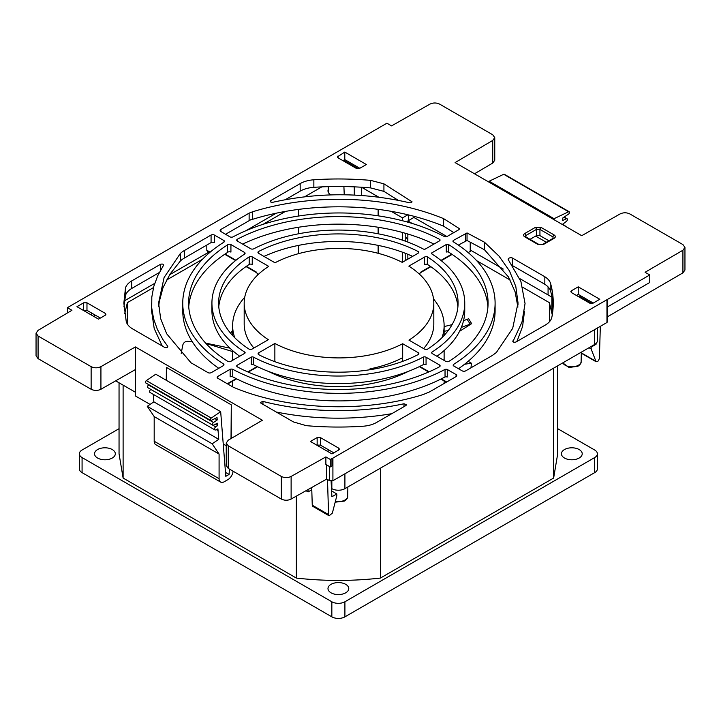 <?xml version="1.0" encoding="UTF-8"?>
<svg xmlns="http://www.w3.org/2000/svg" width="721" height="721" viewBox="0 0 721 721"><rect width="100%" height="100%" fill="white"/><g stroke="black" fill="none" stroke-linecap="round" stroke-linejoin="round"><path stroke-width="1.08" d="M439.81 239.48A149.743 86.457 180 0 0 237.506 239.138A2.28 1.316 -0 0 0 236.713 240.138A2.28 1.316 -0 0 0 237.263 240.994L250.665 248.736A2.298 1.325 180 0 0 253.81 248.79A126.409 72.983 180 0 1 423.389 249.06A1.622 0.937 -0 0 0 425.498 248.97A1.622 0.937 -0 0 0 425.651 248.871L439.72 240.742A2.235 1.289 180 0 0 440.053 240.066A2.235 1.289 180 0 0 439.81 239.48L439.81 240.652M230.927 244.572L244.401 252.35A2.289 1.316 180 0 1 245.077 253.287A2.289 1.316 180 0 1 244.581 254.107A126.409 72.983 180 0 0 211.929 303.054A126.409 72.983 180 0 0 244.825 352.163A1.622 0.937 180 0 1 245.122 352.704A1.622 0.937 180 0 1 244.653 353.371A1.622 0.937 180 0 1 244.554 353.425L230.477 361.545A2.235 1.289 -0 0 1 227.773 361.356A149.743 86.457 180 0 1 188.596 303.054A149.743 86.457 180 0 1 227.313 245.041L227.313 252.584A2.262 1.307 -0 0 1 230.927 252.107L230.927 244.572A2.262 1.307 -0 0 0 227.313 245.041M426.066 357.228L439.54 365.015A2.262 1.307 180 0 1 440.125 365.889A2.262 1.307 180 0 1 439.468 366.809A2.262 1.307 180 0 1 439.413 366.845A149.743 86.457 180 0 1 237.353 366.89A2.235 1.289 180 0 1 236.713 365.989A2.235 1.289 180 0 1 237.02 365.331L251.287 357.093L251.287 364.637A1.622 0.937 -0 0 1 253.278 364.583A126.409 72.983 180 0 0 423.597 364.484A2.289 1.316 -0 0 1 426.066 364.772L426.066 357.228A2.289 1.316 -0 0 0 423.597 356.94A126.409 72.983 180 0 1 253.278 357.048A1.622 0.937 -0 0 0 251.287 357.093M431.834 352.172A126.409 72.983 180 0 0 464.748 303.054A126.409 72.983 180 0 0 431.852 253.945A1.622 0.937 180 0 1 431.546 253.395A1.622 0.937 180 0 1 431.87 252.837L446.29 244.509A2.235 1.289 -0 0 1 448.462 244.473A149.743 86.457 180 0 1 488.081 303.054A149.743 86.457 180 0 1 448.949 361.329A2.28 1.316 180 0 1 448.931 361.347A2.28 1.316 180 0 1 445.83 361.41L432.339 353.614A2.298 1.325 -0 0 1 431.663 352.677A2.298 1.325 -0 0 1 431.834 352.172L431.834 353.191M552.998 238.966L552.998 236.948L539.939 229.404L539.939 235.623L548.888 240.787M539.939 235.623L536.451 235.623L530.016 239.345M398.226 200.312L383.923 191.371L370.567 187.911A214.849 124.039 -0 0 0 313.86 187.325C308.552 187.703 303.983 188.974 300.17 191.137L285.399 199.663M344.791 152.059L366.34 164.505L359.599 168.399L356.336 168.399L338.05 157.836L337.374 156.899L344.791 152.059L344.791 159.602L342.944 160.666M571.501 292.618L570.825 291.681L571.501 290.734L571.501 292.618L589.778 303.18L593.05 303.18L599.791 299.278L578.242 286.841L578.242 294.384L593.257 303.054M578.242 294.384L576.394 295.448L578.314 294.42M553.16 306.785A214.849 124.039 -0 0 0 552.665 301.342A214.849 124.039 -0 0 0 552.07 297.494A214.849 124.039 -0 0 0 550.844 291.987C550.24 289.058 548.239 286.48 544.833 284.272L512.604 265.67M516.921 341.448L522.581 326.487L524.509 311.22M484.485 242.229L499.031 256.153L509.477 270.925L515.812 286.534L518.02 302.883L512.685 328.37L496.372 352.479L492.299 355.498L465.712 370.846A2.533 1.46 180 0 1 462.314 370.927L453.428 365.799A2.424 1.397 -0 0 1 453.176 365.168A2.424 1.397 -0 0 1 453.77 364.249A156.096 90.125 180 0 0 495.102 303.162A156.096 90.125 180 0 0 453.112 241.67A2.542 1.469 -0 0 1 452.977 241.193A2.542 1.469 -0 0 1 453.329 240.444L467.037 232.937L484.485 242.229L484.485 249.763L508.512 277.008L515.118 291.852L517.903 307.101M484.485 249.763L467.037 240.481L458.358 245.086M443.622 218.634L459.529 228.737L458.953 229.639L446.786 236.668A2.542 1.469 180 0 1 444.686 236.722A156.25 90.206 180 0 0 233.117 236.83A2.424 1.397 180 0 1 229.999 236.885L220.698 231.432A2.533 1.46 0 0 1 220.112 230.495A2.533 1.46 0 0 1 220.851 229.458L249.124 213.137L252.647 211.767A181.467 104.77 180 0 1 443.622 218.634L443.622 226.169L453.779 232.631M443.622 226.169A181.467 104.77 -0 0 0 251.377 219.707M251.061 219.563L225.556 234.28M105.248 315.239L105.924 314.302L105.248 313.356L105.248 315.239L98.507 319.133L76.958 306.695L83.699 302.802L83.492 310.463M105.248 313.356L86.971 302.802L83.699 302.802M317.15 437.584L320.412 437.584L338.852 448.228L339.375 449.183L338.78 449.976L331.957 453.915L310.409 441.477L317.15 437.584L317.15 445.118L320.412 445.118L333.805 452.851M578.242 286.841L571.501 290.734M535.306 227.43L541.083 227.43L554.143 234.965C555.729 236.073 555.729 237.191 554.143 238.3L543.58 244.401L537.848 244.41L524.726 236.83C523.149 235.731 523.158 234.622 524.744 233.523L535.306 227.43A1.613 0.937 60 0 1 536.451 229.404L536.451 235.623M67.404 307.687L71.929 310.291L38.078 330.353L36.05 333.183L38.078 336.013L91.134 366.647C94.397 368.197 97.659 368.197 100.931 366.647L135.395 346.936L262.399 420.262L228.269 440.161L226.241 442.982L228.269 445.812L281.325 476.446C284.588 477.996 287.85 477.996 291.122 476.446L325.874 456.907L330.245 459.43L332.913 458.105L649.756 274.962L645.088 272.268L682.922 250.241L684.95 247.411L682.922 244.59L629.866 213.957C626.603 212.407 623.341 212.407 620.069 213.957L581.73 235.686L455.095 162.576L492.731 140.433L494.759 137.612L492.731 134.782L439.675 104.148C436.412 102.598 433.15 102.598 429.878 104.148L391.566 125.887L386.925 123.21L69.847 306.227L67.404 307.687L67.404 312.968M163.541 265.427C163.541 264.129 162.531 263.751 160.504 264.301L131.727 280.911C128.464 282.857 126.382 285.165 125.49 287.841L123.85 303.117L126.256 321.629C127.076 324.477 129.239 326.919 132.736 328.974L164.667 347.414C166.785 347.946 167.777 347.54 167.642 346.197L162.955 339.609L157.322 329.281L153.564 318.673L151.725 307.903L151.807 297.079L153.825 286.309L157.746 275.728L163.658 265.058M167.642 347.089L167.813 346.639M274.863 343.484L258.812 352.749A2.478 1.433 180 0 0 258.091 353.759A2.478 1.433 180 0 0 258.596 354.624A119.74 69.135 180 0 0 418.288 354.516A2.397 1.388 180 0 0 418.847 353.632A2.397 1.388 180 0 0 418.324 352.767L402.678 343.728A94.821 54.742 180 0 1 274.863 343.484L274.863 361.672M512.784 341.267L512.901 340.88C512.874 342.187 513.893 342.565 515.939 342.015L545.247 325.09C548.987 322.891 551.195 320.25 551.853 317.186A214.849 124.039 -0 0 0 553.259 303.009A214.849 124.039 -0 0 0 550.844 284.453C550.267 281.505 548.266 278.937 544.833 276.738L512.352 257.983A2.695 1.559 -0 0 0 509.594 257.92A2.695 1.559 -0 0 0 508.179 259.29A2.695 1.559 -0 0 0 508.242 259.614L520.904 281.496L525.05 303.541L521.968 322.152L512.901 341.646M418.441 251.674A119.74 69.135 180 0 0 258.478 251.539A2.37 1.37 -0 0 0 257.965 252.395A2.37 1.37 -0 0 0 258.506 253.26L274.989 262.777A94.821 54.742 180 0 1 402.246 262.381L417.964 253.305A2.478 1.433 180 0 0 418.685 252.296A2.478 1.433 180 0 0 418.441 251.674L418.441 252.918M412.024 201.79L383.923 183.837L370.567 180.367A214.849 124.039 -0 0 0 313.86 179.781C308.552 180.16 303.992 181.44 300.17 183.603L270.763 200.573L270.763 202.033M411.727 202.376L411.727 201.213C412.241 202.43 411.439 202.934 409.294 202.727C363.907 192.273 318.421 192.119 272.835 202.277C270.582 202.34 269.897 201.772 270.763 200.573L270.267 201.303M260.903 403.156L260.353 402.39L262.958 401.426A186.415 107.627 -0 0 0 404.003 403.751L406.509 404.742L405.959 405.508L376.65 422.425C372.838 424.588 368.278 425.859 362.969 426.237A214.849 124.039 -0 0 1 306.263 425.66L293.393 421.911L260.903 403.156M211.073 235.037L184.459 250.475A23.081 13.329 -0 0 0 180.304 253.54L164.109 277.477L158.593 302.982L160.63 318.565L166.695 333.796L190.984 362.78L208.126 372.685A2.334 1.343 -0 0 0 211.253 372.649L223.609 365.511A2.542 1.469 -0 0 0 223.97 364.763A2.542 1.469 -0 0 0 223.519 363.934A156.25 90.206 180 0 1 182.755 303.162A156.25 90.206 180 0 1 223.843 242.202A2.424 1.397 -0 0 0 224.384 241.319A2.424 1.397 -0 0 0 224.024 240.589L214.47 235.073A2.605 1.505 -0 0 0 211.073 235.037L211.073 242.58A2.605 1.505 -0 0 1 214.47 242.607L214.47 235.073M252.242 256.874A2.397 1.388 -0 0 0 249.196 256.892L249.196 264.436A2.397 1.388 -0 0 1 252.242 264.418L252.242 256.874L268.744 266.4A94.821 54.742 180 0 0 244.185 303.162L244.185 323.9A94.821 54.742 0 0 0 253.891 348.036M249.196 256.892A119.74 69.135 180 0 0 218.598 303.054A119.74 69.135 180 0 0 249.015 349.099A2.478 1.433 -0 0 0 252.269 348.964L268.356 339.681A94.821 54.742 180 0 1 244.185 303.162M427.337 256.811A2.478 1.433 -0 0 0 424.507 257.082L408.834 266.13A94.821 54.742 180 0 1 433.817 303.162A94.821 54.742 180 0 1 408.951 340.123L424.588 349.144A2.37 1.37 180 0 0 427.562 349.162A119.74 69.135 180 0 0 458.078 303.054A119.74 69.135 180 0 0 427.337 256.811L427.337 264.346A119.74 69.135 180 0 1 457.898 306.822M230.161 369.287L217.796 376.425A2.334 1.343 180 0 0 217.165 377.344A2.334 1.343 180 0 0 217.742 378.228L233.343 387.24C287.499 410.267 364.339 413.205 423.272 394.513L429.446 391.945L456.15 376.533A2.605 1.505 180 0 0 456.754 375.569A2.605 1.505 180 0 0 456.096 374.569L447.263 369.476L447.263 377.011A2.424 1.397 180 0 0 445.037 376.939A156.223 90.197 180 0 1 232.766 376.84A2.542 1.469 180 0 0 230.161 376.831L230.161 369.287A2.542 1.469 180 0 1 232.766 369.296L232.766 376.84M447.263 369.476A2.424 1.397 180 0 0 445.037 369.404A156.223 90.197 180 0 1 232.766 369.296M242.644 244.104A149.743 86.457 180 0 1 433.961 244.068M245.852 230.738L276.233 213.2M304.659 196.788L321.818 186.883M184.459 250.475L184.459 258.01L211.073 242.58M184.459 258.01A23.081 13.329 -0 0 0 180.304 261.083L170.066 274.052L162.991 287.706L159.233 301.793L158.71 306.758M276.26 412.015A186.415 107.627 -0 0 0 391.836 413.665M86.971 302.802L86.971 310.336L100.354 318.069M86.971 310.336L83.699 310.336M162.225 345.999L154.213 328.524L151.518 310.517L151.518 302.973M125.49 287.841L125.49 295.376C126.382 292.708 128.464 290.392 131.727 288.454L159.341 272.52M125.49 295.376L123.949 306.885M91.612 315.149L91.612 313.022M546.338 242.265L535.64 236.091M474.508 173.779L492.731 163.054L494.759 160.233L494.759 137.612M607.641 316.69L682.922 272.862L684.95 270.033L684.95 247.411M226.241 442.982L226.241 465.604L228.269 468.434L281.325 499.067C284.588 500.617 287.85 500.617 291.122 499.067L326.748 479.05L329.65 480.727L332.913 480.727L606.956 322.503L607.641 321.575L607.641 306.488M36.05 333.183L36.05 355.804L38.078 358.634L91.134 389.268C94.397 390.809 97.668 390.809 100.931 389.268L135.395 369.558L135.395 346.936M169.606 274.764L207.387 252.945L208.477 253.576M124.535 300.783L154.727 283.353M135.395 369.558L135.395 395.946L150.067 404.418M231.279 438.404L231.279 404.841L166.38 367.368L166.281 380.282M607.542 299.332L607.542 306.867L649.756 282.497L649.756 274.962M325.874 456.907L325.874 464.441L330.245 466.965L331.957 465.982L331.957 458.439M330.245 466.965L330.245 459.43M565.291 226.196A1.848 1.063 120 0 0 564.949 225.7A1.848 1.063 120 0 0 564.354 225.655M562.344 224.492L566.373 221.392A1.631 0.937 120 0 0 567.346 219.959A1.631 0.937 120 0 0 567.085 218.724A1.631 0.937 120 0 0 566.373 218.751L562.632 220.527L562.822 217.967L568.599 214.056A1.406 0.811 120 0 0 569.446 212.812A1.406 0.811 120 0 0 569.211 211.74A1.406 0.811 120 0 0 568.599 211.767L554.052 218.688L554.052 219.707M569.211 211.74L504.312 174.275A1.406 0.811 120 0 0 503.7 174.293L489.153 181.223L489.153 182.233M470.218 242.175L470.218 251.431L468.199 252.593M402.678 343.728L402.678 357.679A94.821 54.742 180 0 1 369.99 368.855L369.99 369.729M218.76 368.314A156.25 90.206 180 0 1 182.755 310.706L182.755 303.162M188.74 306.822A149.743 86.457 180 0 1 227.313 252.584M239.687 356.228A126.409 72.983 180 0 1 211.929 310.598L211.929 303.054M218.769 306.822A119.74 69.135 180 0 1 249.196 264.436M263.967 256.415A119.74 69.135 180 0 1 412.637 256.379M495.102 303.162L495.102 310.706A156.096 90.125 180 0 1 458.475 368.71M448.462 244.473L448.462 252.017A149.743 86.457 180 0 1 487.937 306.822M448.462 252.017A2.235 1.289 -0 0 0 446.29 252.053L446.29 244.509M464.748 303.054L464.748 310.598A126.409 72.983 180 0 1 436.926 356.273M427.337 264.346A2.478 1.433 -0 0 0 424.507 264.625L424.507 257.082M231.026 438.548L231.279 404.841M229.449 469.119L229.062 474.445L225.799 476.329L220.671 411.682L211.253 418.072A1.406 0.811 120 0 0 210.406 419.316A1.406 0.811 120 0 0 210.64 420.388A1.406 0.811 120 0 0 211.253 420.361L217.03 417.612L217.219 419.955L213.488 422.488A1.631 0.937 120 0 0 212.506 423.921A1.631 0.937 120 0 0 212.776 425.156A1.631 0.937 120 0 0 213.488 425.129L217.481 423.227L217.661 425.57L215.714 426.895A1.848 1.063 120 0 0 214.597 428.526A1.848 1.063 120 0 0 214.903 429.932A1.848 1.063 120 0 0 215.714 429.905L217.922 428.851L218.751 439.323L212.163 443.794L219.085 454.05L219.085 478.699A7.39 4.263 120 0 0 220.617 482.079A7.39 4.263 120 0 0 224.303 481.718L227.872 479.663A7.39 4.263 120 0 0 233.063 471.21M220.617 482.079L155.709 444.614A7.39 4.263 -60 0 1 154.186 441.234L219.085 478.699M153.258 394.342L153.852 401.849L147.264 406.32L154.186 416.585L154.186 441.234M150.842 389.403L150.815 389.43A1.848 1.063 120 0 0 149.698 391.061A1.848 1.063 120 0 0 150.004 392.467L214.903 429.932M148.95 384.771L148.589 385.014A1.631 0.937 120 0 0 147.607 386.447A1.631 0.937 120 0 0 147.868 387.691L212.776 425.156M220.671 411.682L155.772 374.217L146.354 380.607A1.406 0.811 120 0 0 145.507 381.842A1.406 0.811 120 0 0 145.741 382.914L210.64 420.388M217.661 425.57L215.354 424.245M218.751 439.323L153.852 401.849M212.163 443.794L147.264 406.32M219.085 454.05L154.186 416.585M226.241 445.758L223.24 444.028M229.062 474.445L225.484 472.381M217.219 419.955L214.912 418.622M554.052 218.688L489.153 181.223M258.478 251.539L258.478 253.242M383.923 183.837L383.923 191.371M370.567 180.367L370.567 187.911M313.86 179.781L313.86 187.325M300.17 183.603L300.17 191.137M550.844 284.453L550.844 291.987M544.833 276.738L544.833 284.272M512.352 257.983L512.352 265.292M223.519 363.934L223.519 365.565M224.024 240.589L224.024 242.049M180.304 253.54L180.304 261.083M418.324 352.767L418.324 354.498M423.624 348.594A94.821 54.742 0 0 0 433.817 323.9L433.817 303.162M431.87 252.837L431.87 253.963M456.096 374.569L456.096 376.56M445.037 369.404L445.037 376.939M217.796 376.425L217.796 378.264M467.037 232.937L467.037 240.481M465.577 233.397L465.577 240.931M453.329 240.444L453.329 241.805M453.77 364.249L453.77 365.998M423.597 356.94L423.597 364.484M253.278 357.048L253.278 364.583M237.02 365.331L237.02 366.647M439.54 365.015L439.54 366.764M402.606 357.715L402.606 361.383M244.825 352.163L244.825 353.254M207.387 250.953A1.388 0.802 -60 0 1 207.107 250.89A1.388 0.802 -60 0 1 206.819 250.259L206.819 245.041M237.506 239.138L237.506 241.138M579.801 297.413L579.801 296.583L591.86 303.541M579.801 296.583L580.928 295.934M326.748 479.05L326.748 464.946M326.523 479.159L326.523 464.82M311.778 489.775L308.074 491.92L308.074 489.532M291.122 499.067L291.122 476.446M682.922 272.862L682.922 250.241M492.731 163.054L492.731 140.433M281.325 499.067L281.325 476.446M228.269 468.434L228.269 445.812M100.931 389.268L100.931 366.647M91.134 389.268L91.134 366.647M38.078 358.634L38.078 336.013M343.665 160.251L358.409 168.759M208.567 253.495L208.567 251.737M207.387 252.945L207.387 251.052M595.474 343.935L596.051 344.268L591.157 347.098L591.157 348.982L596.06 361.699L581.297 353.182M596.078 343.421L596.051 344.268M581.306 352.866L595.6 361.113C597.141 362.456 598.403 361.509 599.385 358.265L600.332 326.334M589.003 347.738L591.157 348.982M590.634 346.801L591.157 347.098M311.715 487.486L312.256 505.187L328.578 514.614L329.146 515.794L332.363 513.091L336.806 495.832L336.806 493.948L331.912 496.769L331.092 481.114M327.496 479.483L328.578 514.614M312.256 505.187L312.824 506.367L329.146 515.794M331.732 491.019L336.806 493.948M363.195 188.19L363.222 187.343M396.55 199.987L396.55 199.266M364.583 188.992L364.583 187.433M548.077 294.934L548.077 286.913M405.797 237.02A8.084 4.668 -120 0 0 407.852 239.381M305.974 490.713L308.074 491.92M115.666 380.841L135.395 392.224M524.726 236.83A1.613 0.937 -59.8 0 1 525.537 236.758L538.659 244.329A1.613 0.928 120.2 0 0 538.65 244.329A1.613 0.928 120.2 0 0 537.848 244.41M344.791 159.602L359.815 168.272M552.665 301.342L552.493 301.243A214.651 123.931 -0 0 0 551.862 297.376L552.07 297.494M552.502 315.14L551.862 311.139L551.862 297.376M552.493 313.482L552.493 301.243M361.428 195.49L361.428 187.226M354.272 195.076L354.272 186.847M344.241 194.787L343.908 186.55M258.019 274.692L256.207 271.979A1.388 0.802 -60 0 0 256.496 272.619L246.014 266.572M419.739 273.322L420.839 272.493A1.388 0.802 60 0 0 421.118 271.853L419.307 274.061M249.124 213.137L249.124 220.68M268.509 371.432A105.744 61.051 0 0 0 408.483 371.306M442.054 337.599A105.744 61.051 0 0 0 444.118 325.613A105.744 61.051 0 0 0 433.546 298.999M345.72 584.334A10.391 6.002 0 0 0 334.4 583.037A10.391 6.002 0 0 0 327.983 588.57A10.391 6.002 0 0 0 331.029 592.815A10.391 6.002 0 0 0 342.349 594.113A10.391 6.002 0 0 0 348.766 588.57A10.391 6.002 0 0 0 345.72 584.334M112.269 449.553A10.391 6.002 0 0 0 100.949 448.255A10.391 6.002 0 0 0 94.532 453.797A10.391 6.002 0 0 0 97.578 458.033A10.391 6.002 0 0 0 108.898 459.331A10.391 6.002 0 0 0 115.315 453.797A10.391 6.002 0 0 0 112.269 449.553M579.17 449.553A10.391 6.002 0 0 0 567.851 448.255A10.391 6.002 0 0 0 561.434 453.797A10.391 6.002 0 0 0 564.48 458.033A10.391 6.002 0 0 0 575.8 459.331A10.391 6.002 0 0 0 582.217 453.797A10.391 6.002 0 0 0 579.17 449.553M330.741 194.895A10.391 6.002 180 0 1 327.983 190.831A10.391 6.002 180 0 1 328.28 189.416M594.681 457.565A9.238 5.335 0 0 0 597.385 453.797L597.385 468.875A9.238 5.335 180 0 1 594.681 472.643L594.681 457.565L344.908 601.774L344.908 616.852L594.681 472.643M344.908 616.852A9.238 5.335 180 0 1 331.84 616.852L331.84 601.774A9.238 5.335 0 0 0 344.908 601.774M119.046 428.68L82.077 450.021A9.238 5.335 0 0 0 79.364 453.797A9.238 5.335 0 0 0 82.077 457.565L82.077 472.643L331.84 616.852M82.077 472.643A9.238 5.335 180 0 1 79.364 468.875L79.364 453.797M405.797 233.415L405.797 241.337M405.797 253.477L405.797 260.326M123.111 385.131L123.111 478.05L296.358 578.08C324.324 581.207 352.335 581.207 380.391 578.08L380.391 468.181M296.358 496.12L296.358 578.08M557.703 365.808L557.703 453.797L553.638 478.05L380.391 578.08M553.638 478.05L553.638 368.152M412.232 223.483L407.852 220.95L413.89 217.463L446.966 236.56M470.218 249.98L503.24 269.05M519.697 278.549L552.016 297.205M361.527 187.226L378.75 197.175M476.662 260.678L510.189 280.036M522.833 287.337L549.375 302.658L552.277 314.87M124.643 313.77L127.374 302.658L153.483 287.589M166.515 280.063L202.466 259.308M263.039 224.339L285.408 211.424M391.188 211.334L402.534 217.877L407.906 214.777M402.534 217.877L402.534 220.752M402.534 232.486L402.534 240.183M402.534 252.242L402.534 262.21M408.573 214.939L408.573 220.536M378.128 209.351L378.128 215.831M378.128 227.25L378.128 233.784M378.128 245.392L378.128 253.305M298.62 209.396L298.62 216.021M298.62 227.241L298.62 233.766M298.62 245.374L298.62 253.639M127.374 302.658L127.374 324.126M549.375 302.658L549.375 321.845M470.984 367.8L471.417 363.213L468.145 361.329M407.852 220.95L407.852 222.185M407.852 234.028L407.852 242.103M407.852 254.306L407.852 259.145M597.385 453.797A9.238 5.335 0 0 0 594.681 450.021L557.703 428.68M119.046 382.788L119.046 453.797L123.111 478.05M331.84 601.774L82.077 457.565M597.385 328.037L597.385 340.691A9.238 5.335 180 0 1 594.681 344.458L594.681 329.596M344.908 473.796L344.908 488.667L594.681 344.458M344.908 488.667A9.238 5.335 180 0 1 331.84 488.667L331.84 481.078M244.734 297.25A105.744 61.051 0 0 0 232.64 325.613A105.744 61.051 0 0 0 234.74 337.725M459.538 331.327L470.921 324.108C472.048 323.468 471.822 323.486 470.236 324.153L467.064 319.268L467.884 319.088M444.118 331.281L448.165 330.597M461.359 327.388L470.236 324.153C471.822 323.486 472.048 323.468 470.921 324.108M444.118 326.577L452.094 324.639M463.504 320.791L467.064 319.268M232.64 330.398L230.612 333.237M192.237 341.655L187.631 341.321C185.09 341.384 183.458 342.682 182.755 345.197L181.214 353.389M229.945 348.153L205.629 343.106M232.64 351.551L205.981 343.484M471.417 363.213A149.716 86.439 0 0 0 464.477 364.312M335.391 501.329A9.301 5.371 -0 0 0 344.953 500.032A9.301 5.371 -0 0 0 347.675 496.309L347.873 486.954M562.84 362.843A9.301 5.371 -0 0 0 569.41 366.647A9.301 5.371 -0 0 0 578.395 365.259A9.301 5.371 -0 0 0 581.126 361.527L581.324 352.172M215.714 426.895L150.815 389.43M218.066 430.653L216.291 429.626M211.253 418.072L146.354 380.607M213.488 422.488L148.589 385.014M568.599 211.767L503.7 174.293M566.373 218.751L563.831 217.282M404.003 403.751L404.003 406.635M262.958 401.426L262.958 404.337M258.812 352.749L258.812 354.741M541.083 227.43A1.613 0.937 120 0 0 539.939 229.404L536.451 229.404L525.888 235.506L525.888 236.957M524.744 233.523A1.613 0.937 60 0 1 525.888 235.506L525.23 236.155M421.118 271.853L430.491 266.455M440.937 260.416L451.77 254.162M160.504 264.301L160.504 270.375M131.727 280.911L131.727 288.454M227.304 383.752L236.2 378.624M247.808 371.919L257.136 366.529M419.775 366.412L429.112 371.811M441.324 378.858L446.714 381.977M244.401 252.35L244.401 254.216M206.819 250.259L210.126 252.161M225.105 254.026L235.92 260.272M246.384 266.31L256.207 271.979M257.586 273.448L258.208 274.512M329.65 480.727L329.65 466.622M606.956 322.503L606.956 299.882M332.913 480.727L332.913 458.105M538.65 244.329L542.769 244.32A1.613 0.937 59.6 0 1 543.58 244.401M542.769 244.32L553.331 238.218A1.613 0.937 60 0 1 554.143 238.3M552.998 236.948A1.613 0.937 -60 0 1 554.143 234.965M338.05 155.952L338.05 157.836M320.412 437.584L320.412 445.118M338.699 448.138L338.699 450.021M551.862 311.139A214.651 123.931 180 0 1 552.385 314.221M252.647 211.767L252.647 219.31M220.851 229.458L220.851 231.522M347.675 496.309C347.973 497.688 346.9 499.265 344.476 501.059L335.175 502.186M581.126 361.527C581.423 362.906 580.351 364.493 577.918 366.277L568.968 367.485L562.759 362.888M94.667 316.925L94.622 314.762M328.343 192.381L328.217 186.649M328.118 451.697L328.073 449.543M564.949 225.7L562.371 224.213M567.085 218.724L564.183 217.048M517.993 302.883L517.993 305.082M257.586 366.746L248.267 372.117M236.632 378.84L227.71 383.987M257.37 273.574L256.496 272.619M209.793 252.44L207.107 250.89M235.587 260.542L224.727 254.279M446.308 382.211L440.892 379.075M428.653 372.009L419.334 366.629M419.496 274.241L419.955 273.448M452.148 254.414L441.27 260.696M430.852 266.707L420.839 272.493M444.118 383.473L444.118 380.94M444.118 360.419L444.118 350.559M444.118 335.454L444.118 325.613M232.64 386.835L232.64 381.148M232.64 360.302L232.64 350.622M232.64 335.535L232.64 325.613M471.633 323.639L468.605 318.637"/></g></svg>
